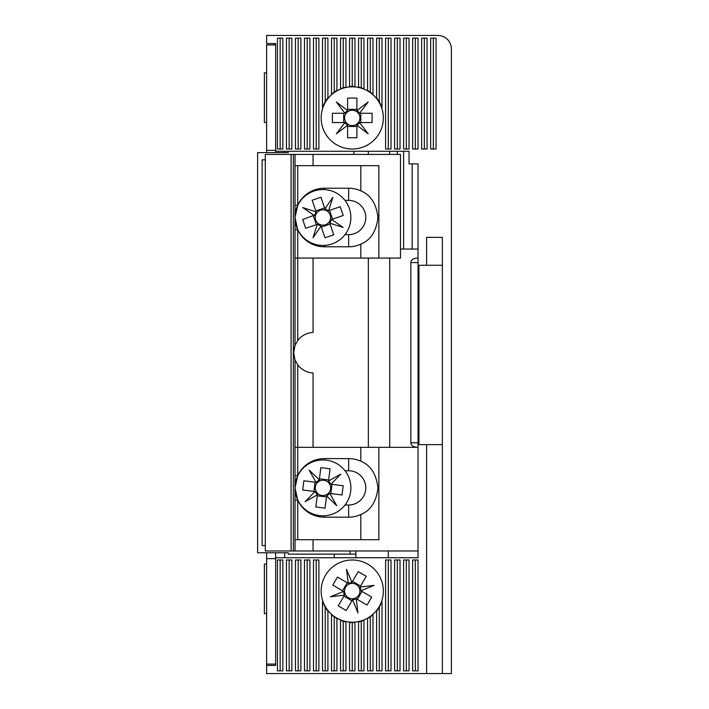 <?xml version="1.0" encoding="UTF-8"?>
<svg xmlns="http://www.w3.org/2000/svg" width="709" height="709" viewBox="0 0 709 709"><rect width="100%" height="100%" fill="white"/><g stroke="black" fill="none" stroke-linecap="round" stroke-linejoin="round"><path stroke-width="1.06" d="M351.708 86.374A31.542 31.542 0 0 1 352.249 86.374L352.249 38.153L349.546 38.153L349.546 86.489L352.249 86.374A31.542 31.542 0 0 1 352.79 86.374M442.372 444.623L418.035 444.623L418.035 557.735L275.641 557.735L275.641 665.441L266.628 665.441L266.628 673.55L451.385 673.55L451.385 48.965A13.515 13.515 0 0 0 437.87 35.45L266.628 35.45L266.628 43.559L275.641 43.559L275.641 151.265L409.031 151.265L403.616 151.265L403.616 249.054M442.372 673.55L442.372 237.338L426.605 237.338L426.605 265.272L418.035 265.272L418.035 163.885L409.031 163.885L409.031 151.265M433.35 38.153L430.647 38.153L430.647 149.014L436.053 149.014L436.053 38.153L433.35 38.153L433.35 149.014M421.642 38.153L421.642 149.014L427.048 149.014L427.048 38.153L421.642 38.153M412.629 38.153L412.629 149.014L418.035 149.014L418.035 38.153L412.629 38.153M403.616 38.153L403.616 149.014L409.031 149.014L409.031 38.153L403.616 38.153M394.603 38.153L394.603 149.014L400.018 149.014L400.018 38.153L394.603 38.153M385.59 38.153L385.59 149.014L391.005 149.014L391.005 38.153L385.59 38.153M376.585 38.153L376.585 97.842L379.288 101.671L381.991 107.405L381.991 38.153L376.585 38.153M367.572 38.153L367.572 90.344L372.978 94.137L372.978 38.153L367.572 38.153M358.559 38.153L358.559 87.012L363.965 88.625L363.965 38.153L358.559 38.153M352.249 86.374L354.952 86.489L354.952 38.153L352.249 38.153M340.533 38.153L340.533 88.625L345.939 87.012L345.939 38.153L340.533 38.153M334.223 38.153L331.52 38.153L331.52 94.137L336.926 90.344L336.926 38.153L334.223 38.153L334.223 92.028M322.506 38.153L322.506 107.405L325.209 101.671L327.912 97.842L327.912 38.153L322.506 38.153M313.493 38.153L313.493 149.014L318.899 149.014L318.899 38.153L313.493 38.153M304.48 38.153L304.48 149.014L309.886 149.014L309.886 38.153L304.48 38.153M295.467 38.153L295.467 149.014L300.873 149.014L300.873 38.153L295.467 38.153M286.454 38.153L286.454 149.014L291.86 149.014L291.86 38.153L286.454 38.153M280.144 38.153L277.441 38.153L277.441 149.014L282.847 149.014L282.847 38.153L280.144 38.153L280.144 149.014M282.847 670.847L282.847 559.986L277.441 559.986L277.441 670.847L282.847 670.847M291.86 670.847L291.86 559.986L286.454 559.986L286.454 670.847L291.86 670.847M300.873 670.847L300.873 559.986L295.467 559.986L295.467 670.847L300.873 670.847M309.886 670.847L309.886 559.986L304.48 559.986L304.48 670.847L309.886 670.847M318.899 670.847L318.899 559.986L313.493 559.986L313.493 670.847L318.899 670.847M345.939 670.847L345.939 621.988L340.533 620.375L340.533 670.847L345.939 670.847M354.952 670.847L354.952 622.511L349.546 622.511L349.546 670.847L354.952 670.847M363.965 670.847L363.965 620.375L358.559 621.988L358.559 670.847L363.965 670.847M372.978 670.847L372.978 614.863L367.572 618.656L367.572 670.847L372.978 670.847M381.991 670.847L381.991 601.595L379.288 607.329L376.585 611.158L376.585 670.847L381.991 670.847M391.005 670.847L391.005 559.986L385.59 559.986L385.59 670.847L391.005 670.847M400.018 670.847L400.018 559.986L394.603 559.986L394.603 670.847L400.018 670.847M409.031 670.847L409.031 559.986L403.616 559.986L403.616 670.847L409.031 670.847M327.912 670.847L327.912 611.158L325.209 607.329L322.506 601.595L322.506 670.847L327.912 670.847M334.223 670.847L336.926 670.847L336.926 618.656L331.52 614.863L331.52 670.847L334.223 670.847L334.223 616.972M415.332 670.847L418.035 670.847L418.035 559.986L412.629 559.986L412.629 670.847L415.332 670.847L415.332 559.986M426.605 444.623L426.605 673.55M266.628 665.441L266.628 552.781M418.035 265.272L418.035 444.623M424.345 149.014L424.345 38.153M415.332 149.014L415.332 38.153M406.319 149.014L406.319 38.153M397.315 149.014L397.315 38.153M388.302 149.014L388.302 38.153M379.288 101.671L379.288 38.153M370.275 92.028L370.275 38.153M361.262 87.686L361.262 38.153M343.236 87.686L343.236 38.153M325.209 101.671L325.209 38.153M316.196 149.014L316.196 38.153M307.183 149.014L307.183 38.153M298.17 149.014L298.17 38.153M289.157 149.014L289.157 38.153M280.144 559.986L280.144 670.847M289.157 559.986L289.157 670.847M298.17 559.986L298.17 670.847M307.183 559.986L307.183 670.847M316.196 559.986L316.196 670.847M343.236 621.314L343.236 670.847M352.249 622.626L352.249 670.847M361.262 621.314L361.262 670.847M370.275 616.972L370.275 670.847M379.288 607.329L379.288 670.847M388.302 559.986L388.302 670.847M397.315 559.986L397.315 670.847M406.319 559.986L406.319 670.847M325.209 607.329L325.209 670.847M418.939 265.272L418.939 444.623M426.605 265.272L442.372 265.272M350.086 550.973L350.086 554.128L288.253 554.128L288.253 552.781L257.633 552.781L257.615 152.612L288.253 152.612L288.253 151.265M353.853 151.265L353.853 154.42M265.29 159.826L262.135 159.826L262.135 545.567L265.29 545.567M368.343 154.42L368.343 151.265M355.856 554.128L350.086 554.128M368.343 447.335L368.343 258.067M389.728 447.335L389.728 258.067M389.728 154.42L389.728 151.265M397.315 154.42L397.315 151.265M412.177 249.054L412.177 163.885M418.035 258.067L417.202 258.067C413.303 258.36 411.176 259.857 410.83 262.569L410.83 442.824C411.176 445.536 413.303 447.033 417.202 447.335M400.488 249.054L418.035 249.054M274.738 43.559L274.738 44.915M313.059 447.335L313.059 372.952A20.277 20.277 0 0 1 297.736 364.86L297.736 447.335L418.035 447.335M295.13 360.207L297.736 364.86M418.035 550.973L295.033 550.973L295.033 359.968L293.686 352.701L295.033 345.425L295.033 154.42L400.488 154.42L400.488 258.067L378.854 258.067L378.854 165.684L295.033 165.684M294.891 359.578L293.686 352.701L294.102 348.606M295.033 229.796L297.736 229.796A29.291 29.291 0 0 1 295.414 222.183M295.033 500.182L297.736 500.182A29.291 29.291 0 0 1 295.414 492.569M265.29 550.973L293.358 550.973L293.358 154.42L265.29 154.42L265.29 550.973L265.29 154.42M295.033 550.973L293.358 550.973M293.358 154.42L295.033 154.42M295.033 539.709L378.854 539.709L378.854 447.335M295.414 212.833A29.291 29.291 0 0 1 297.736 205.211L295.033 205.211L295.033 217.503L297.736 205.211A29.291 29.291 0 0 1 324.323 188.213L348.66 188.213A29.291 29.291 0 0 1 360.828 190.863C370.63 194.842 376.346 203.722 377.95 217.503C376.346 231.294 370.63 240.174 360.828 244.153L360.828 258.067L378.854 258.067M295.13 345.194L297.736 340.533A20.277 20.277 0 0 1 313.059 332.441L313.059 258.067M294.12 348.509L294.882 345.85M295.414 483.21A29.291 29.291 0 0 1 297.736 475.597L295.033 475.597L295.033 487.889L297.736 475.597A29.291 29.291 0 0 1 324.323 458.599L348.66 458.599A29.291 29.291 0 0 1 360.828 461.24C370.63 465.219 376.346 474.099 377.95 487.889C376.346 501.671 370.63 510.551 360.828 514.53L360.828 539.709M295.033 447.335L297.736 447.335L297.736 475.597M360.828 447.335L360.828 461.24M345.035 234.635L348.66 234.635L348.66 246.794L324.323 246.794A29.291 29.291 0 0 1 297.736 229.796L295.033 217.503M345.035 200.381L348.66 200.381A17.122 17.122 0 0 1 365.782 217.503A17.122 17.122 0 0 1 348.66 234.635M345.035 470.767L348.66 470.767A17.122 17.122 0 0 1 365.782 487.889A17.122 17.122 0 0 1 348.66 505.012L345.035 505.012M295.033 258.067L360.828 258.067M360.828 165.684L360.828 190.863M360.828 514.53A29.291 29.291 0 0 1 348.66 517.18L324.323 517.18A29.291 29.291 0 0 1 297.736 500.182L295.033 487.889M360.828 244.153A29.291 29.291 0 0 1 348.66 246.794M284.655 152.612L284.655 151.265M284.655 557.735L284.655 552.781M334.223 554.128L334.223 557.735M275.641 557.735L275.641 552.781M266.628 664.085L275.641 664.085L275.641 558.639L266.628 558.639M275.641 150.361L275.641 44.915L266.628 44.915L266.628 150.361L275.641 150.361M275.641 152.612L275.641 151.265M266.628 152.612L266.628 150.361M315.602 482.28L303.869 480.782L302.699 489.999L316.311 491.727A7.666 7.666 0 0 0 328.427 493.26A7.666 7.666 0 0 0 319.121 481.243A7.666 7.666 0 0 0 317.481 482.51L315.602 482.28A9.252 9.252 0 0 1 315.842 481.969L316.046 482.333M295.423 492.649A27.943 27.943 0 0 0 350.671 491.408A27.943 27.943 0 0 0 326.477 460.168A27.943 27.943 0 0 0 295.423 483.121M329.871 493.446L330.314 493.499A9.252 9.252 0 0 1 330.066 493.801L328.427 493.26M314.433 491.488A9.252 9.252 0 0 0 314.592 491.842L305.145 501.688L317.402 494.802L315.851 506.97L325.059 508.14L326.645 495.68A8.623 8.623 0 0 0 329.579 493.411M326.645 495.68L326.787 494.527M328.515 480.977L328.568 480.534A9.252 9.252 0 0 1 328.87 480.773L328.329 482.412M330.314 493.499L342.039 494.988L343.209 485.78L330.748 484.203A8.623 8.623 0 0 0 328.48 481.269M330.748 484.203L329.596 484.052M328.568 480.534L330.057 468.8L320.849 467.63L319.263 480.099A8.623 8.623 0 0 0 316.329 482.368M319.263 480.099L319.121 481.243M317.579 493.358L317.402 494.802M315.159 491.576A8.623 8.623 0 0 0 317.437 494.51M332.025 484.362L330.855 493.57M319.431 478.823L328.639 479.993M317.481 482.51A7.666 7.666 0 0 0 316.311 491.727M313.892 491.417L315.062 482.209M326.548 496.415A9.252 9.252 0 0 0 326.902 496.256L336.757 505.703L330.066 493.801M319.36 479.364A9.252 9.252 0 0 0 319.006 479.523L309.159 470.076L315.842 481.969M331.475 484.291A9.252 9.252 0 0 0 331.325 483.937L340.772 474.091L328.87 480.773M326.486 496.956L317.277 495.786M321.15 226.579L324.97 237.772L333.753 234.776L329.322 221.784A7.666 7.666 0 0 0 325.378 210.227A7.666 7.666 0 0 0 318.678 223.876A7.666 7.666 0 0 0 320.539 224.788L321.15 226.579A9.252 9.252 0 0 1 320.769 226.499L313.023 237.728L317.18 224.735A9.252 9.252 0 0 1 316.879 224.487L305.685 228.307L302.69 219.515L313.963 215.323A9.252 9.252 0 0 0 313.883 215.696M295.423 222.272A27.943 27.943 0 0 0 331.98 243.949A27.943 27.943 0 0 0 320.76 189.657A27.943 27.943 0 0 0 295.423 212.744M324.908 208.854L324.766 208.437A9.252 9.252 0 0 1 325.139 208.517L325.378 210.227M329.933 223.583A9.252 9.252 0 0 0 330.181 223.282L343.183 227.438L331.608 219.462L343.218 215.492L340.223 206.709L328.329 210.768A8.623 8.623 0 0 0 325.006 209.128M328.329 210.768L327.239 211.14M315.673 215.084L314.309 215.554M324.766 208.437L320.947 197.244L312.155 200.239L316.214 212.133A8.623 8.623 0 0 0 314.583 215.456M316.214 212.133L316.595 213.223M316.879 224.487L317.579 224.248A8.623 8.623 0 0 0 320.911 225.879M317.579 224.248L318.678 223.876M330.234 219.932L331.608 219.462M329.694 222.883A8.623 8.623 0 0 0 331.333 219.551M315.797 210.919L324.589 207.914M316.365 224.664L313.369 215.873M320.539 224.788A7.666 7.666 0 0 0 329.322 221.784M330.11 224.097L321.328 227.093M329.029 210.529A9.252 9.252 0 0 0 328.737 210.281L332.884 197.279L325.139 208.517M315.975 211.433A9.252 9.252 0 0 0 315.727 211.725L302.734 207.577L313.963 215.323M329.543 210.351L332.548 219.134M266.628 613.613L264.377 613.613L264.377 564.045L266.628 564.045M266.628 122.427L264.377 122.427L264.377 72.85L266.628 72.85M347.605 110.604L347.109 110.223A9.252 9.252 0 0 1 347.605 109.913L347.605 111.809A7.666 7.666 0 0 0 347.605 124.022A7.666 7.666 0 0 0 358.355 113.272A7.666 7.666 0 0 0 356.884 111.809L356.884 109.913A9.252 9.252 0 0 1 357.389 110.223L356.884 110.604M383.339 117.916A31.09 31.09 0 0 0 352.249 86.826A31.09 31.09 0 0 0 321.15 117.916A31.09 31.09 0 0 0 352.249 149.014A31.09 31.09 0 0 0 383.339 117.916M347.605 125.227L347.605 125.918A9.252 9.252 0 0 1 347.109 125.608L347.605 124.022M344.937 122.56L344.556 123.056A9.252 9.252 0 0 1 344.246 122.56L344.982 122.56A8.623 8.623 0 0 0 347.605 125.183M344.982 122.56L346.143 122.56M359.56 122.56L360.252 122.56A9.252 9.252 0 0 1 359.942 123.056L358.355 122.56M356.884 125.227L357.389 125.608A9.252 9.252 0 0 1 356.884 125.918L356.884 125.183A8.623 8.623 0 0 0 359.516 122.56M356.884 125.183L356.884 124.022M359.56 113.272L359.942 112.775A9.252 9.252 0 0 1 360.252 113.272L359.516 113.272A8.623 8.623 0 0 0 356.884 110.648M359.516 113.272L358.355 113.272M344.937 113.272L344.246 113.272A9.252 9.252 0 0 1 344.556 112.775L346.143 113.272M347.605 110.648A8.623 8.623 0 0 0 344.982 113.272M344.556 123.056L336.314 133.85L347.109 125.608M344.246 122.56L332.415 122.56L332.415 113.272L344.246 113.272M347.109 110.223L336.314 101.981L344.556 112.775M347.605 109.913L347.605 98.09L356.884 98.09L356.884 109.913M359.942 112.775L368.175 101.981L357.389 110.223M360.252 113.272L372.074 113.272L372.074 122.56L360.252 122.56M357.389 125.608L368.175 133.85L359.942 123.056M356.884 125.918L356.884 137.741L347.605 137.741L347.605 125.918M356.884 126.468L347.605 126.468M360.792 113.272L360.792 122.56M356.884 111.809A7.666 7.666 0 0 0 347.605 111.809M347.605 109.363L356.884 109.363M343.697 122.56L343.697 113.272M343.59 591.403L343.014 591.643A9.252 9.252 0 0 1 342.996 591.058L344.636 592.015A7.666 7.666 0 0 0 355.182 598.174A7.666 7.666 0 0 0 351.318 583.472A7.666 7.666 0 0 0 349.315 583.994L347.676 583.037A9.252 9.252 0 0 1 348.199 582.763L348.27 583.392M367.927 564.231A31.09 31.09 0 0 0 325.396 575.407A31.09 31.09 0 0 0 336.571 617.938A31.09 31.09 0 0 0 379.102 606.762A31.09 31.09 0 0 0 367.927 564.231M356.219 598.777L356.822 599.132A9.252 9.252 0 0 1 356.299 599.397L355.182 598.174M352.568 599.734L352.807 600.319A9.252 9.252 0 0 1 352.222 600.337L352.595 599.699A8.623 8.623 0 0 0 356.184 598.759M352.595 599.699L353.179 598.697M359.942 587.114L360.287 586.511A9.252 9.252 0 0 1 360.562 587.034L359.33 588.151M360.899 590.765L361.484 590.526A9.252 9.252 0 0 1 361.501 591.111L360.863 590.739A8.623 8.623 0 0 0 359.915 587.149M360.863 590.739L359.862 590.154M351.921 582.426L351.691 581.85A9.252 9.252 0 0 1 352.276 581.832L351.903 582.47A8.623 8.623 0 0 0 348.314 583.41M351.903 582.47L351.318 583.472M344.547 595.055L344.202 595.657A9.252 9.252 0 0 1 343.927 595.135L345.159 594.018M343.635 591.43A8.623 8.623 0 0 0 344.574 595.019M352.807 600.319L357.974 612.877L356.299 599.397M352.222 600.337L346.258 610.546L338.237 605.867L344.202 595.657M343.014 591.643L330.456 596.81L343.927 595.135M342.996 591.058L332.787 585.093L337.466 577.082L347.676 583.037M351.691 581.85L346.524 569.292L348.199 582.763M352.276 581.832L358.24 571.622L366.252 576.302L360.287 586.511M361.484 590.526L374.042 585.359L360.562 587.034M361.501 591.111L371.711 597.075L367.032 605.087L356.822 599.132M361.971 591.386L357.292 599.406M352.55 581.362L360.562 586.042M349.315 583.994A7.666 7.666 0 0 0 344.636 592.015M342.527 590.783L347.206 582.763M351.948 600.807L343.927 596.127M388.302 550.973L388.302 557.735M410.83 442.824L418.035 442.824M418.035 262.569L410.83 262.569M324.323 246.794L324.323 245.411M324.323 517.18L324.323 515.798M291.089 550.973L291.089 154.42M313.059 539.709L313.059 550.973M313.059 165.684L313.059 154.42M297.736 229.796L297.736 340.533M297.736 165.684L297.736 205.211M297.736 500.182L297.736 539.709M348.66 200.381L348.66 188.213M324.323 189.604L324.323 188.213M348.66 505.012L348.66 517.18M348.66 470.767L348.66 458.599M324.323 459.981L324.323 458.599M355.856 557.735L355.856 550.973M257.615 152.612L257.615 552.781"/></g></svg>
